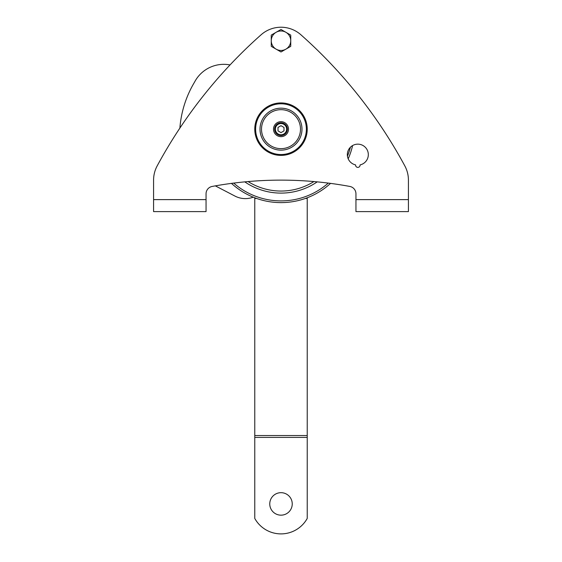 <?xml version="1.0" encoding="UTF-8"?>
<svg xmlns="http://www.w3.org/2000/svg" width="562" height="562" viewBox="0 0 562 562"><rect width="100%" height="100%" fill="white"/><g stroke="black" fill="none" stroke-linecap="round" stroke-linejoin="round"><path stroke-width="0.84" d="M254.769 197.768L254.769 518.431A29.983 29.983 0 0 0 307.231 518.431L307.231 197.768M281 492.677A11.24 11.24 0 0 1 292.24 503.917A11.24 11.24 0 0 1 281 515.164A11.24 11.24 0 0 1 269.76 503.917A11.24 11.24 0 0 1 281 492.677M281 109.674A19.487 19.487 0 0 0 261.513 129.162A19.487 19.487 0 0 0 281 148.649A19.487 19.487 0 0 0 300.487 129.162A19.487 19.487 0 0 0 281 109.674M281 108.178A20.984 20.984 0 0 0 260.016 129.162A20.984 20.984 0 0 0 281 150.145A20.984 20.984 0 0 0 301.984 129.162A20.984 20.984 0 0 0 281 108.178M350.428 147.209A71.732 71.732 0 0 1 347.449 156.18M328.299 183.093A71.732 71.732 0 0 1 233.701 183.093M281 121.666A7.496 7.496 0 0 0 273.504 129.162A7.496 7.496 0 0 0 281 136.657A7.496 7.496 0 0 0 288.496 129.162A7.496 7.496 0 0 0 281 121.666M281 135.533A6.372 6.372 0 0 1 274.628 129.162A6.372 6.372 0 0 1 281 122.79A6.372 6.372 0 0 1 287.372 129.162A6.372 6.372 0 0 1 281 135.533M281 134.782A5.62 5.62 0 0 1 275.38 129.162A5.62 5.62 0 0 1 281 123.542A5.62 5.62 0 0 1 286.62 129.162A5.62 5.62 0 0 1 281 134.782M284 130.89L281 132.625L278 130.89L278 127.434L281 125.698L284 127.434L284 130.89M352.599 145.551A73.453 73.453 0 0 1 348.201 158.814M330.547 183.388A73.453 73.453 0 0 1 231.453 183.388M355.584 164.898A10.495 10.495 0 0 1 349.142 148.761A10.495 10.495 0 0 1 366.515 148.761A10.495 10.495 0 0 1 360.08 164.898L360.08 165.137A2.248 2.248 0 0 1 357.832 167.385A2.248 2.248 0 0 1 355.584 165.137L355.584 164.898M355.95 199.615L408.419 199.615L408.419 180.128L408.419 211.607L355.95 211.607L355.95 193.806A7.496 7.496 0 0 0 349.817 186.436A378.507 378.507 0 0 0 212.183 186.436A7.496 7.496 0 0 0 206.05 193.806L206.05 199.615L153.581 199.615L153.581 180.128L153.581 211.607L206.05 211.607L206.05 199.615M408.419 180.128A29.983 29.983 0 0 0 404.823 165.888A479.688 479.688 0 0 0 300.888 34.774A29.983 29.983 0 0 0 261.112 34.774A479.688 479.688 0 0 0 157.177 165.888A29.983 29.983 0 0 0 153.581 180.128A29.983 29.983 0 0 1 157.177 165.888M267.941 106.415A26.231 26.231 0 0 0 260.396 145.396A26.231 26.231 0 0 0 294.059 151.916A26.231 26.231 0 0 0 303.754 116.102A26.231 26.231 0 0 0 267.941 106.415M270.554 147.363A20.984 20.984 0 0 1 276.504 108.663M271.256 35.097L271.256 46.344L281 51.971L285.875 49.161A9.744 9.744 0 0 1 271.256 40.717A9.744 9.744 0 0 1 276.125 32.28L271.256 35.097M281 29.47L276.125 32.28A9.744 9.744 0 0 1 285.875 32.28L281 29.47M290.744 35.097L285.875 32.28A9.744 9.744 0 0 1 290.744 40.717L290.744 35.097M290.744 40.717A9.744 9.744 0 0 1 285.875 49.161L290.744 46.344L290.744 40.717M230.041 64.925A32.975 32.975 0 0 0 194.6 82.031A104.932 104.932 0 0 0 179.875 128.108M349.817 186.436A7.496 7.496 0 0 1 355.95 193.806M215.337 185.867L234.937 196.068A22.487 22.487 0 0 0 253.244 197.171M268.369 107.159A25.367 25.367 0 0 0 258.998 141.793A25.367 25.367 0 0 0 293.631 151.164A25.367 25.367 0 0 0 303.002 116.531A25.367 25.367 0 0 0 268.369 107.159M254.769 198.456L256.644 198.456M305.356 198.456L307.231 198.456M254.769 435.543L307.231 435.543M254.769 437.398L307.231 437.398M248.074 181.561A61.89 61.89 0 0 0 313.926 181.561M244.793 181.863A63.942 63.942 0 0 0 317.207 181.863"/></g></svg>
